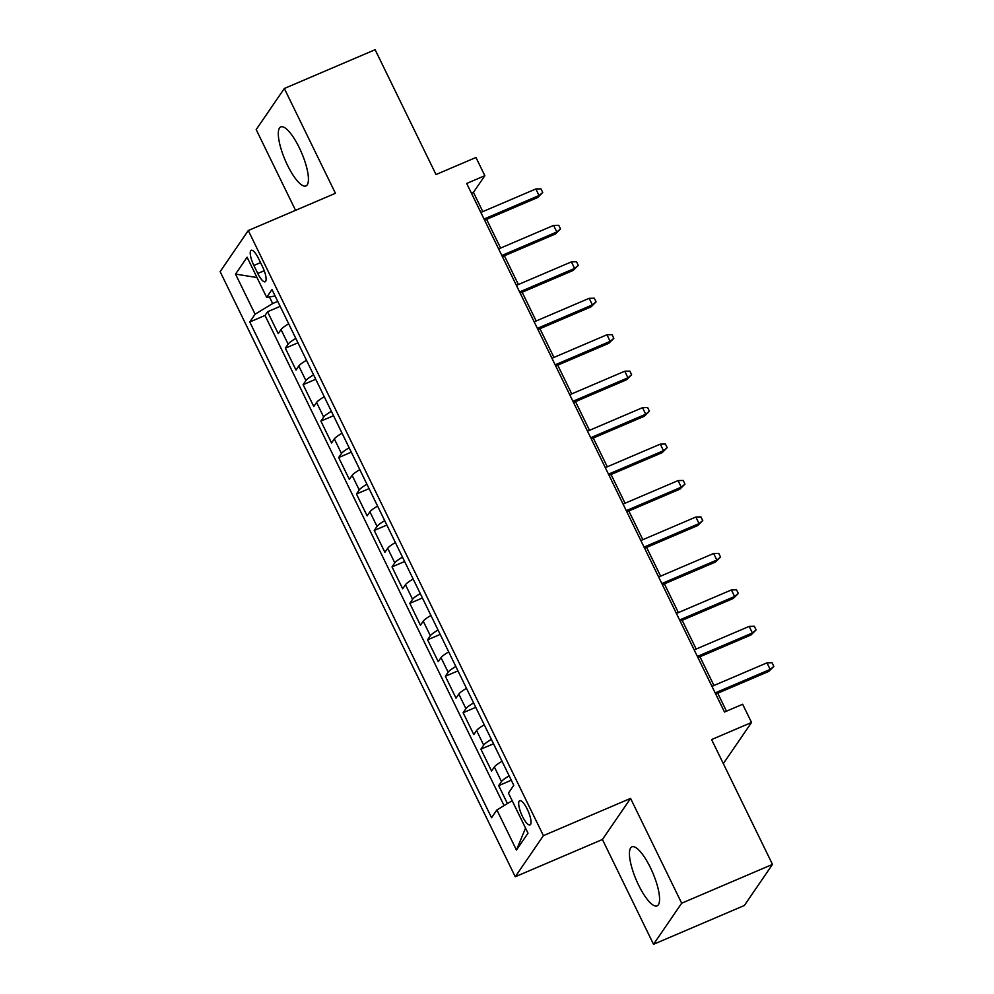 <?xml version="1.0" encoding="UTF-8"?>
<svg xmlns="http://www.w3.org/2000/svg" width="994" height="994" viewBox="0 0 994 994"><rect width="100%" height="100%" fill="white"/><g stroke="black" fill="none" stroke-linecap="round" stroke-linejoin="round"><path stroke-width="1.49" d="M650.436 867.7A32.094 8.996 -113.1 0 0 631.886 846.851A32.094 8.996 -113.1 0 0 638.57 885.033A32.094 8.996 -113.1 0 0 657.109 905.882A32.094 8.996 -113.1 0 0 650.436 867.7M299.306 147.771A32.094 8.996 -113.1 0 0 280.755 126.921A32.094 8.996 -113.1 0 0 287.428 165.091A32.094 8.996 -113.1 0 0 305.978 185.94A32.094 8.996 -113.1 0 0 299.306 147.771M527.292 809.265A13.17 3.69 -113.1 0 0 519.676 800.704A13.17 3.69 -113.1 0 0 522.422 816.372A13.17 3.69 -113.1 0 0 530.026 824.921A13.17 3.69 -113.1 0 0 527.292 809.265M723.321 763.616L751.539 722.489L742.655 704.261L724.489 712.027L466.695 183.468L484.848 175.702L475.964 157.474L436.018 174.546L375.123 49.7L284.334 88.491L256.179 129.593L295.553 210.343M653.53 944.3L744.332 905.509L772.487 864.407L681.685 903.198L630.569 798.406L543.407 835.643L515.265 876.745L602.426 839.495L653.53 944.3L681.685 903.198M543.407 835.643L248.276 230.533L220.134 271.635L515.265 876.745M288.707 323.833A16.463 2.771 154 0 0 281.016 329.561L278.233 333.611L267.572 311.743L280.184 306.351M295.814 338.42A16.463 2.771 154 0 0 288.123 344.135L285.34 348.198L297.964 342.806M285.34 348.198L296.013 370.066L298.796 366.016A16.463 2.771 154 0 1 306.487 360.288M324.268 396.743A16.463 2.771 154 0 0 316.564 402.471L313.793 406.521L303.12 384.653L315.732 379.261M342.048 433.198A16.463 2.771 154 0 0 334.344 438.913L331.574 442.976L320.9 421.096L333.512 415.716M359.828 469.653A16.463 2.771 154 0 0 352.124 475.368L349.354 479.419L338.681 457.551L351.292 452.158M377.596 506.095A16.463 2.771 154 0 0 369.905 511.823L367.134 515.874L356.461 494.006L369.072 488.613M395.376 542.55A16.463 2.771 154 0 0 387.685 548.278L384.914 552.329L374.241 530.461L386.852 525.068M413.156 579.005A16.463 2.771 154 0 0 405.465 584.721L402.682 588.783L392.021 566.903L404.633 561.523M430.936 615.46A16.463 2.771 154 0 0 423.245 621.175L420.462 625.238L409.801 603.358L422.413 597.978M448.716 651.902A16.463 2.771 154 0 0 441.025 657.63L438.242 661.681L427.582 639.813L440.193 634.42M466.497 688.357A16.463 2.771 154 0 0 458.806 694.085L456.022 698.136L445.362 676.268L457.973 670.875M484.277 724.812A16.463 2.771 154 0 0 476.586 730.54L473.803 734.591L463.129 712.723L475.753 707.33M502.057 761.267A16.463 2.771 154 0 0 494.353 766.983L491.583 771.046L480.91 749.165L493.521 743.785M253.855 265.46L257.769 273.487A12.76 3.578 -113.1 0 0 265.137 281.774A12.76 3.578 -113.1 0 0 262.478 266.603L258.577 258.577A12.76 3.578 -113.1 0 0 251.196 250.289A12.76 3.578 -113.1 0 0 253.855 265.46L260.54 262.615M269.411 296.895L272.667 303.555L255.085 314.203L249.767 321.981L491.558 817.727L496.888 809.961L516.445 850.056L528.013 833.171L508.456 793.075L513.774 785.297L271.983 289.552L266.653 297.318L275.139 296.026M255.085 314.203L235.528 274.108L247.096 257.222L266.653 297.318M267.572 311.743L265.013 315.458L504.07 805.6M509.164 775.842A16.463 2.771 -26 0 0 501.473 781.57L498.69 785.62L507.437 803.562M480.91 749.165L483.693 745.115A16.463 2.771 -26 0 1 491.384 739.399M463.129 712.723L465.913 708.66A16.463 2.771 -26 0 1 473.604 702.944M445.362 676.268L448.132 672.217A16.463 2.771 -26 0 1 455.824 666.489M427.582 639.813L430.352 635.762A16.463 2.771 -26 0 1 438.056 630.034M409.801 603.358L412.572 599.307A16.463 2.771 -26 0 1 420.276 593.58M392.021 566.903L394.792 562.852A16.463 2.771 -26 0 1 402.495 557.137M374.241 530.461L377.012 526.398A16.463 2.771 -26 0 1 384.715 520.682M356.461 494.006L359.244 489.955A16.463 2.771 -26 0 1 366.935 484.227M338.681 457.551L341.464 453.5A16.463 2.771 -26 0 1 349.155 447.772M320.9 421.096L323.684 417.045A16.463 2.771 -26 0 1 331.375 411.33M303.12 384.653L305.903 380.59A16.463 2.771 -26 0 1 313.595 374.875M277.748 301.381L272.667 303.555M751.539 722.489L711.592 739.561L772.487 864.407M248.276 230.533L335.438 193.296L284.334 88.491M482.823 211.61L473.442 192.364L484.848 175.702M726.477 711.17L717.73 693.228M713.953 685.5L699.95 656.773M696.173 649.045L682.17 620.318M678.393 612.59L664.39 583.863M660.612 576.135L646.609 547.421M642.845 539.68L628.829 510.966M625.064 503.237L611.049 474.511M607.284 466.782L593.269 438.056M589.504 430.327L575.489 401.601M571.724 393.873L557.721 365.158M553.944 357.418L539.941 328.703M536.164 320.975L522.161 292.248M518.383 284.52L504.38 255.793M500.603 248.065L486.6 219.351M471.454 193.221L473.442 192.364M265.013 315.458L249.767 321.981M498.69 785.62L511.301 780.228M496.888 809.961L512.171 800.692M256.999 277.525L235.528 274.108M516.445 850.056L525.54 828.114M630.569 798.406L602.426 839.495M484.612 220.196L537.667 197.52L539.034 195.52L484.041 219.028M535.841 188.959L540.972 188.848L542.749 192.488L539.034 195.52L535.841 188.959L480.835 212.468M542.749 192.488L537.667 197.52M502.392 256.651L555.447 233.975L556.814 231.975L501.821 255.483M553.621 225.414L558.752 225.303L560.529 228.943L556.814 231.975L553.621 225.414L498.615 248.91M560.529 228.943L555.447 233.975M520.173 293.106L573.227 270.43L574.594 268.43L519.601 291.925M571.401 261.869L576.52 261.757L578.297 265.398L574.594 268.43L571.401 261.869L516.395 285.365M578.297 265.398L573.227 270.43M537.953 329.548L591.008 306.885L592.374 304.885L537.381 328.38M589.181 298.324L594.3 298.2L596.077 301.853L592.374 304.885L589.181 298.324L534.176 321.82M596.077 301.853L591.008 306.885M555.721 366.003L608.788 343.328L610.154 341.34L555.161 364.835M606.949 334.767L612.08 334.655L613.857 338.308L610.154 341.34L606.949 334.767L551.956 358.275M613.857 338.308L608.788 343.328M573.501 402.458L626.568 379.783L627.935 377.782L572.929 401.29M624.729 371.222L629.861 371.11L631.637 374.75L627.935 377.782L624.729 371.222L569.736 394.73M631.637 374.75L626.568 379.783M591.281 438.913L644.348 416.237L645.715 414.237L590.709 437.745M642.509 407.677L647.641 407.565L649.417 411.205L645.715 414.237L642.509 407.677L587.516 431.172M649.417 411.205L644.348 416.237M609.061 475.356L662.128 452.692L663.495 450.692L608.49 474.188M660.289 444.132L665.421 444.02L667.198 447.66L663.495 450.692L660.289 444.132L605.296 467.627M667.198 447.66L662.128 452.692M626.841 511.811L679.896 489.147L681.275 487.147L626.27 510.643M678.07 480.587L683.201 480.462L684.978 484.115L681.275 487.147L678.07 480.587L623.076 504.082M684.978 484.115L679.896 489.147M644.621 548.266L697.676 525.59L699.055 523.589L644.05 547.098M695.85 517.029L700.981 516.917L702.758 520.57L699.055 523.589L695.85 517.029L640.844 540.537M702.758 520.57L697.676 525.59M662.402 584.721L715.456 562.045L716.823 560.044L661.83 583.553M713.63 553.484L718.761 553.372L720.538 557.013L716.823 560.044L713.63 553.484L658.624 576.992M720.538 557.013L715.456 562.045M680.182 621.175L733.237 598.5L734.603 596.499L679.61 619.995M731.41 589.939L736.542 589.827L738.318 593.468L734.603 596.499L731.41 589.939L676.405 613.435M738.318 593.468L733.237 598.5M697.962 657.618L751.017 634.955L752.383 632.954L697.39 656.45M749.19 626.394L754.309 626.27L756.099 629.923L752.383 632.954L749.19 626.394L694.185 649.89M756.099 629.923L751.017 634.955M715.742 694.073L768.797 671.41L770.164 669.409L715.171 692.905M766.97 662.849L772.089 662.725L773.866 666.378L770.164 669.409L766.97 662.849L711.965 686.345M773.866 666.378L768.797 671.41M288.123 344.135L281.016 329.561M501.473 781.57L494.353 766.983M483.693 745.115L476.586 730.54M465.913 708.66L458.806 694.085M448.132 672.217L441.025 657.63M430.352 635.762L423.245 621.175M412.572 599.307L405.465 584.721M394.792 562.852L387.685 548.278M377.012 526.398L369.905 511.823M359.244 489.955L352.124 475.368M341.464 453.5L334.344 438.913M323.684 417.045L316.564 402.471M305.903 380.59L298.796 366.016M264.242 270.716L257.769 273.487"/></g></svg>
